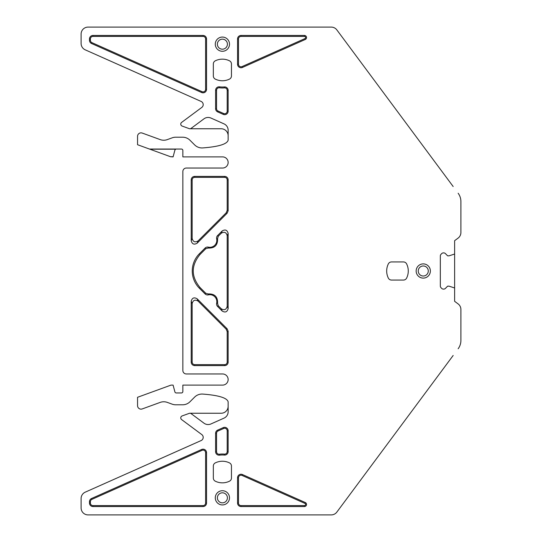 <?xml version="1.0" encoding="UTF-8"?>
<svg xmlns="http://www.w3.org/2000/svg" width="542" height="542" viewBox="0 0 542 542"><rect width="100%" height="100%" fill="white"/><g stroke="black" fill="none" stroke-linecap="round" stroke-linejoin="round"><path stroke-width="0.81" d="M336.941 511.966L336.853 512.088A6.971 6.971 0 0 1 331.257 514.9L88.075 514.9A6.971 6.971 0 0 1 81.104 507.929L81.104 498.518A6.971 6.971 0 0 1 85.243 492.156L201.129 440.558A3.482 3.482 0 0 0 201.793 434.576L181.604 419.583A2.093 2.093 0 0 1 182.132 415.938L189.192 413.37A2.093 2.093 0 0 1 191.157 413.654L203.968 423.173A6.971 6.971 0 0 0 210.96 423.946L224.009 418.133A6.971 6.971 0 0 0 228.141 411.771L228.141 401.832C227.105 397.869 218.602 395.281 202.64 394.068A10.454 10.454 0 0 0 194.625 397.11L189.998 401.737A10.454 10.454 0 0 1 182.607 404.799L175.764 404.799A10.454 10.454 0 0 1 172.187 404.169L167.329 402.401A10.454 10.454 0 0 0 160.181 402.401L142.228 408.932A3.482 3.482 0 0 1 137.553 405.66L137.553 397.286L171.001 385.111L173.094 385.111L174.903 391.913A1.396 1.396 0 0 0 176.252 392.95L181.455 392.95A1.396 1.396 0 0 0 182.85 391.554L182.85 385.111L222.566 385.111A5.576 5.576 0 0 0 228.141 379.536A5.576 5.576 0 0 0 222.566 373.96L186.333 373.96A3.482 3.482 0 0 1 182.85 370.477L182.85 171.523A3.482 3.482 0 0 1 186.333 168.04L222.566 168.04A5.576 5.576 0 0 0 228.141 162.465A5.576 5.576 0 0 0 222.566 156.889L182.85 156.889L182.85 150.446A1.396 1.396 0 0 0 181.455 149.05L149.463 149.05L137.553 144.714L137.553 136.34A3.482 3.482 0 0 1 142.228 133.068L160.181 139.599A10.454 10.454 0 0 0 167.329 139.599L172.187 137.831A10.454 10.454 0 0 1 175.764 137.201L182.607 137.201A10.454 10.454 0 0 1 189.998 140.263L194.625 144.89A10.454 10.454 0 0 0 202.64 147.932C218.602 146.719 227.105 144.131 228.141 140.168L228.141 130.229A6.971 6.971 0 0 0 224.009 123.867L210.96 118.054A6.971 6.971 0 0 0 203.968 118.827L191.157 128.346A2.093 2.093 0 0 1 189.192 128.63L182.132 126.062A2.093 2.093 0 0 1 181.604 122.417L201.793 107.424A3.482 3.482 0 0 0 201.129 101.442L85.243 49.844A6.971 6.971 0 0 1 81.104 43.482L81.104 34.071A6.971 6.971 0 0 1 88.075 27.1L331.257 27.1A6.971 6.971 0 0 1 336.853 29.912L453.166 186.529M337.273 30.481C338.147 31.66 338.147 31.66 337.273 30.481L336.941 30.034M337.273 511.519C338.147 510.34 338.147 510.34 337.273 511.519M222.396 39.153A5.02 5.02 0 0 0 217.376 44.173A5.02 5.02 0 0 0 222.396 49.193A5.02 5.02 0 0 0 227.41 44.173A5.02 5.02 0 0 0 222.396 39.153M222.396 502.847A5.02 5.02 0 0 0 227.41 497.827A5.02 5.02 0 0 0 222.396 492.807A5.02 5.02 0 0 0 217.376 497.827A5.02 5.02 0 0 0 222.396 502.847M423.261 276.02A5.02 5.02 0 0 0 428.282 271A5.02 5.02 0 0 0 423.261 265.98A5.02 5.02 0 0 0 418.248 271A5.02 5.02 0 0 0 423.261 276.02M432.882 159.219L434.338 161.184C435.219 162.363 435.219 162.363 434.338 161.184L432.882 159.219M369.63 74.051L373.946 79.864L369.63 74.051C370.504 75.23 370.504 75.23 369.63 74.051M401.988 117.614L406.304 123.434L401.988 117.614C402.862 118.793 402.862 118.793 401.988 117.614M228.141 135.724A6.971 6.971 0 0 0 221.177 128.759L189.91 128.759M170.581 156.74L173.094 156.889L174.903 150.087L175.622 149.199L149.883 149.199L170.581 156.74L173.135 156.74M176.252 149.05L175.622 149.199M149.463 149.05L149.883 149.199M189.91 413.241L221.177 413.241A6.971 6.971 0 0 0 228.141 406.276M434.338 380.816L438.661 375.003L434.338 380.816C435.219 379.637 435.219 379.637 434.338 380.816M369.63 467.949C370.504 466.77 370.504 466.77 369.63 467.949L373.946 462.136L369.63 467.949M401.988 424.386C402.862 423.207 402.862 423.207 401.988 424.386L406.304 418.566L401.988 424.386M336.853 512.088L453.166 355.471M221.244 233.25L218.257 236.237L217.586 235.567L222.193 230.953L221.244 233.25C224.307 231.461 226.292 232.288 227.193 235.709L227.193 306.291C226.292 309.712 224.307 310.539 221.244 308.75L218.257 305.763L217.579 303.412C217.864 296.813 214.707 293.656 208.108 293.94L205.757 293.263L205.086 293.933A3.482 3.482 0 0 0 208.318 294.868L208.108 293.94M208.108 248.06L208.318 247.132A3.482 3.482 0 0 0 205.086 248.067L205.757 248.737L208.108 248.06C214.707 248.344 217.864 245.187 217.579 238.588L218.257 236.237M205.757 248.737L200.073 254.422L199.402 253.751A24.39 24.39 0 0 0 199.402 288.249L205.086 293.933M199.402 288.249L200.073 287.578C190.987 276.528 190.987 265.478 200.073 254.422M200.073 287.578L205.757 293.263M194.693 176.401L224.659 176.401A3.482 3.482 0 0 1 228.141 179.883L228.141 210.757L227.125 213.216L226.177 212.823L198.108 240.892C195.045 242.674 193.06 241.854 192.159 238.433L192.159 179.883C192.308 178.345 193.155 177.498 194.693 177.349L194.693 176.401A3.482 3.482 0 0 0 191.211 179.883L191.211 240.723L192.159 238.433M226.177 212.823L227.193 210.364L227.193 179.883C227.044 178.345 226.197 177.498 224.659 177.349L194.693 177.349M191.211 362.117L191.211 301.277C192.112 297.856 194.097 297.03 197.159 298.818L227.125 328.784L226.177 329.177L198.108 301.108C195.045 299.326 193.06 300.146 192.159 303.567L192.159 362.117L191.211 362.117A3.482 3.482 0 0 0 194.693 365.599L194.693 364.651C193.155 364.502 192.308 363.655 192.159 362.117M226.177 329.177L227.193 331.636L227.193 362.117C227.044 363.655 226.197 364.502 224.659 364.651L194.693 364.651M223.629 428.498L218.053 430.978A2.534 2.534 0 0 0 216.549 433.295L216.549 451.696A2.534 2.534 0 0 0 219.408 454.216A23.245 23.245 0 0 1 224.435 454.115A2.534 2.534 0 0 0 227.193 451.588L227.193 430.815A2.534 2.534 0 0 0 223.629 428.498L223.243 427.631L217.667 430.111A3.482 3.482 0 0 0 215.601 433.295L215.601 451.696A3.482 3.482 0 0 0 219.53 455.158L219.408 454.216M90.406 501.689L90.406 503.051A2.547 2.547 0 0 0 92.953 505.598L203.054 505.598A2.547 2.547 0 0 0 205.601 503.051L205.601 452.665A2.547 2.547 0 0 0 202.017 450.341L91.916 499.358A2.547 2.547 0 0 0 90.406 501.689L89.471 501.689L89.471 503.051A3.482 3.482 0 0 0 92.953 506.54L92.953 505.598M203.054 36.402L92.953 36.402A2.547 2.547 0 0 0 90.406 38.949L90.406 40.311A2.547 2.547 0 0 0 91.916 42.642L202.017 91.659A2.547 2.547 0 0 0 205.601 89.335L205.601 38.949A2.547 2.547 0 0 0 203.054 36.402L203.054 35.46A3.482 3.482 0 0 1 206.543 38.949L206.543 89.335A3.482 3.482 0 0 1 201.638 92.519L91.537 43.495A3.482 3.482 0 0 1 89.471 40.311L89.471 38.949A3.482 3.482 0 0 1 92.953 35.46L203.054 35.46M222.396 51.28A7.107 7.107 0 0 1 215.289 44.173A7.107 7.107 0 0 1 222.396 37.066A7.107 7.107 0 0 1 229.503 44.173A7.107 7.107 0 0 1 222.396 51.28M222.396 490.72A7.107 7.107 0 0 0 215.289 497.827A7.107 7.107 0 0 0 222.396 504.934A7.107 7.107 0 0 0 229.503 497.827A7.107 7.107 0 0 0 222.396 490.72M224.435 87.885A23.245 23.245 0 0 1 219.408 87.784A2.534 2.534 0 0 0 216.549 90.304L216.549 108.705A2.534 2.534 0 0 0 218.053 111.022L223.629 113.502A2.534 2.534 0 0 0 227.193 111.185L227.193 90.412A2.534 2.534 0 0 0 224.435 87.885L224.354 86.944A3.482 3.482 0 0 1 228.141 90.412L228.141 111.185A3.482 3.482 0 0 1 223.243 114.369L217.667 111.889A3.482 3.482 0 0 1 215.601 108.705L215.601 90.304A3.482 3.482 0 0 1 219.53 86.842A22.297 22.297 0 0 0 224.354 86.944M242.064 66.578L304.916 38.597A1.145 1.145 0 0 0 304.448 36.409L241.034 36.409A2.534 2.534 0 0 0 238.5 38.949L238.5 64.261A2.534 2.534 0 0 0 242.064 66.578L242.45 67.445A3.482 3.482 0 0 1 237.552 64.261L237.552 38.949A3.482 3.482 0 0 1 241.034 35.46L304.448 35.46A2.093 2.093 0 0 1 305.302 39.464L242.45 67.445M237.552 477.739L238.5 477.739A2.534 2.534 0 0 1 242.064 475.422L304.916 503.403A1.145 1.145 0 0 1 304.448 505.591L241.034 505.591A2.534 2.534 0 0 1 238.5 503.051L237.552 503.051A3.482 3.482 0 0 0 241.034 506.54L304.448 506.54A2.093 2.093 0 0 0 305.302 502.536L242.45 474.555A3.482 3.482 0 0 0 237.552 477.739L237.552 503.051M238.5 477.739L238.5 503.051M454.623 288.473A0.698 0.698 0 0 0 454.142 287.809L449.101 286.176A0.346 0.346 0 0 0 448.993 286.156L447.8 286.156A0.346 0.346 0 0 0 447.55 286.257L445.409 288.405A2.439 2.439 0 0 1 443.681 289.116L443.437 289.116A2.439 2.439 0 0 1 441.71 288.405L441.053 287.741A2.439 2.439 0 0 1 440.334 286.02L440.334 255.98A2.439 2.439 0 0 1 441.053 254.259L441.71 253.595A2.439 2.439 0 0 1 443.437 252.884L443.681 252.884A2.439 2.439 0 0 1 445.409 253.595L447.55 255.743A0.346 0.346 0 0 0 447.8 255.844L448.993 255.844A0.346 0.346 0 0 0 449.101 255.824L454.142 254.191A0.698 0.698 0 0 0 454.623 253.527L454.623 301.311L458.078 303.879A6.971 6.971 0 0 1 460.896 309.475L460.896 340.457A13.936 13.936 0 0 1 458.146 348.763M423.261 278.107A7.107 7.107 0 0 0 430.368 271A7.107 7.107 0 0 0 423.261 263.893A7.107 7.107 0 0 0 416.154 271A7.107 7.107 0 0 0 423.261 278.107M458.146 193.237A13.936 13.936 0 0 1 460.896 201.543L460.896 232.525A6.971 6.971 0 0 1 458.078 238.121L454.623 240.689L454.623 253.527M217.579 303.412L216.651 303.202A3.482 3.482 0 0 0 217.586 306.433L222.193 311.047C225.255 312.829 227.24 312.009 228.141 308.581L228.141 233.419L227.193 235.709M216.651 303.202A6.971 6.971 0 0 0 208.318 294.868M205.086 248.067L199.402 253.751M208.318 247.132A6.971 6.971 0 0 0 216.651 238.798L217.579 238.588M217.586 235.567A3.482 3.482 0 0 0 216.651 238.798M222.193 230.953C225.255 229.171 227.24 229.991 228.141 233.419M227.125 213.216L197.159 243.182C194.097 244.97 192.112 244.144 191.211 240.723M227.125 328.784L228.141 331.243L227.193 331.636M224.659 364.651L224.659 365.599A3.482 3.482 0 0 0 228.141 362.117L228.141 331.243M224.659 365.599L194.693 365.599M224.435 454.115L224.354 455.056A3.482 3.482 0 0 0 228.141 451.588L228.141 430.815A3.482 3.482 0 0 0 223.243 427.631M224.354 455.056A22.297 22.297 0 0 0 219.53 455.158M91.916 499.358L91.537 498.504A3.482 3.482 0 0 0 89.471 501.689M91.537 498.504L201.638 449.481L202.017 450.341M205.601 452.665L206.543 452.665A3.482 3.482 0 0 0 201.638 449.481M206.543 452.665L206.543 503.051L205.601 503.051M203.054 505.598L203.054 506.54A3.482 3.482 0 0 0 206.543 503.051M203.054 506.54L92.953 506.54M406.608 278.121A16.03 16.03 0 0 0 406.608 263.879A3.509 3.509 0 0 0 403.492 261.942L391.466 261.942A3.509 3.509 0 0 0 388.35 263.879A16.03 16.03 0 0 0 388.35 278.121A3.509 3.509 0 0 0 391.466 280.058L403.492 280.058A3.509 3.509 0 0 0 406.608 278.121M229.517 79.091A3.509 3.509 0 0 0 231.454 75.968L231.454 63.949A3.509 3.509 0 0 0 229.517 60.826A16.03 16.03 0 0 0 215.269 60.826A3.509 3.509 0 0 0 213.338 63.949L213.338 75.968A3.509 3.509 0 0 0 215.269 79.091A16.03 16.03 0 0 0 229.517 79.091M213.338 466.032L213.338 478.051A3.509 3.509 0 0 0 215.269 481.174A16.03 16.03 0 0 0 229.517 481.174A3.509 3.509 0 0 0 231.454 478.051L231.454 466.032A3.509 3.509 0 0 0 229.517 462.909A16.03 16.03 0 0 0 215.269 462.909A3.509 3.509 0 0 0 213.338 466.032M238.5 64.261L237.552 64.261M237.552 38.949L238.5 38.949M241.034 36.409L241.034 35.46M304.448 35.46L304.448 36.409M304.916 38.597L305.302 39.464M304.916 503.403L305.302 502.536M304.448 505.591L304.448 506.54M241.034 506.54L241.034 505.591M242.064 475.422L242.45 474.555M228.141 308.581L227.193 306.291M222.193 311.047L221.244 308.75M217.586 306.433L218.257 305.763M197.159 243.182L198.108 240.892M191.211 179.883L192.159 179.883M224.659 176.401L224.659 177.349M227.193 179.883L228.141 179.883M228.141 210.757L227.193 210.364M228.141 362.117L227.193 362.117M191.211 301.277L192.159 303.567M197.159 298.818L198.108 301.108M227.193 430.815L228.141 430.815M228.141 451.588L227.193 451.588M216.549 451.696L215.601 451.696M215.601 433.295L216.549 433.295M218.053 430.978L217.667 430.111M89.471 503.051L90.406 503.051M205.601 38.949L206.543 38.949M206.543 89.335L205.601 89.335M202.017 91.659L201.638 92.519M91.537 43.495L91.916 42.642M90.406 40.311L89.471 40.311M89.471 38.949L90.406 38.949M92.953 36.402L92.953 35.46M227.193 90.412L228.141 90.412M228.141 111.185L227.193 111.185M223.629 113.502L223.243 114.369M217.667 111.889L218.053 111.022M216.549 108.705L215.601 108.705M215.601 90.304L216.549 90.304M219.408 87.784L219.53 86.842"/></g></svg>
